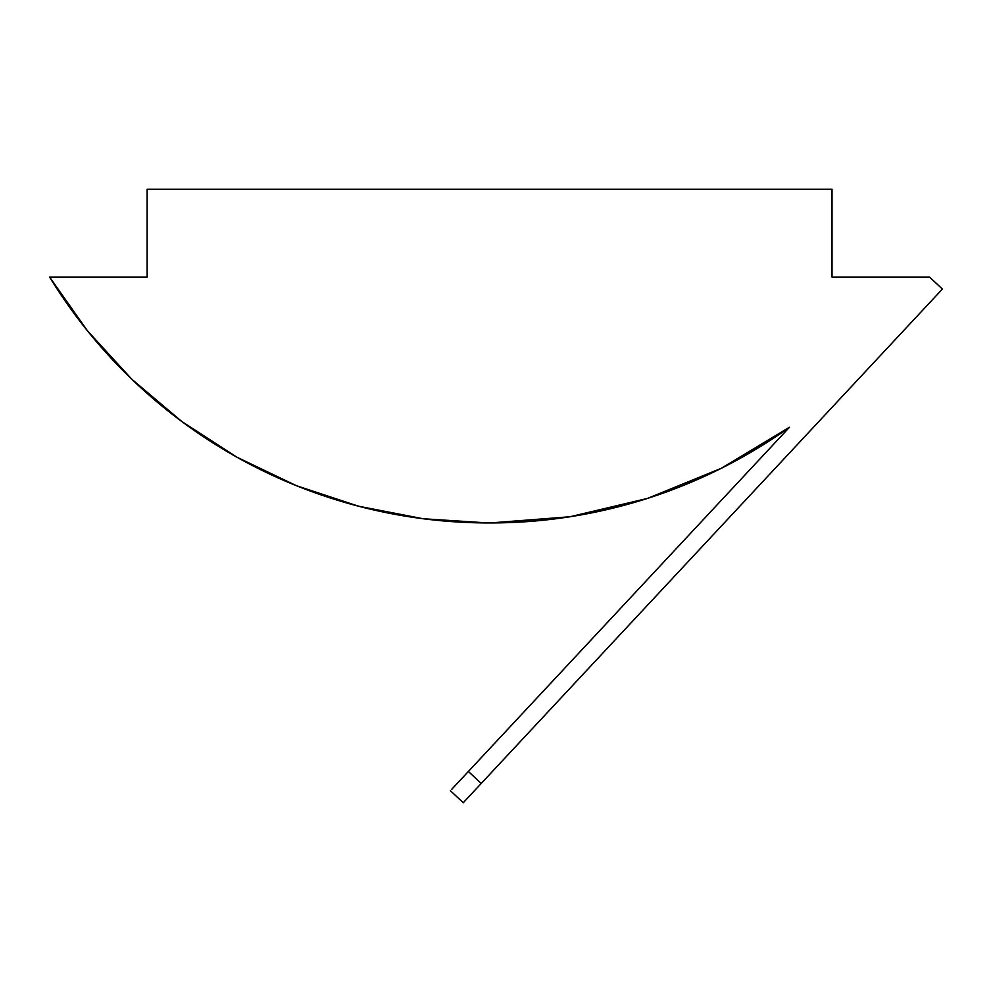 <?xml version="1.0" encoding="UTF-8"?>
<svg xmlns="http://www.w3.org/2000/svg" width="992" height="992" viewBox="0 0 992 992"><rect width="100%" height="100%" fill="white"/><g stroke="black" fill="none" stroke-linecap="round" stroke-linejoin="round"><path stroke-width="1.49" d="M659.395 494.438L645.122 499.162M677.809 487.655L647.454 498.43L721.234 468.336L789.496 427.23A515.046 515.046 0 0 1 490.457 522.933L569.904 516.77L647.454 498.43M706.664 475.366L688.349 483.402M280.649 479.049L275.925 476.929M291.921 483.86L287.878 482.174M286.899 481.752L296.31 485.658L358.682 506.255L423.162 518.754L487.94 522.933M488.696 522.933L490.457 522.933L488.696 522.933A515.046 515.046 0 0 1 49.6 277.078L147.138 277.078L147.138 189.274L832.015 189.274L832.015 277.078L929.554 277.078L942.4 289.056L463.252 802.726L450.418 790.748L463.252 802.726L481.232 783.457L468.385 771.478L451.782 789.272L789.496 427.23L468.385 771.478L481.232 783.457L942.4 289.056L929.554 277.078L832.015 277.078L832.015 189.274L147.138 189.274L147.138 277.078L49.6 277.078A515.046 515.046 0 0 0 270.072 474.226M708.92 474.312L721.048 468.435A515.046 515.046 0 0 0 721.42 468.249L788.851 427.701M658.824 494.648L646.139 498.852M646.226 498.815L658.998 494.586M348.056 503.366L366.643 508.264L348.018 503.353M131.775 379.217L87.432 330.77L49.6 277.078L87.432 330.77L131.775 379.217L181.933 421.612L237.076 457.287L296.31 485.658M181.933 421.612L237.076 457.287M491.164 522.933L569.904 516.77M570.078 516.745L645.594 499.013M645.271 499.125L659.457 494.425M321.073 494.896L330.224 497.959M287.916 482.186L305.375 489.205M275.987 476.966L285.076 480.971M270.332 474.362L272.54 475.379"/></g></svg>
